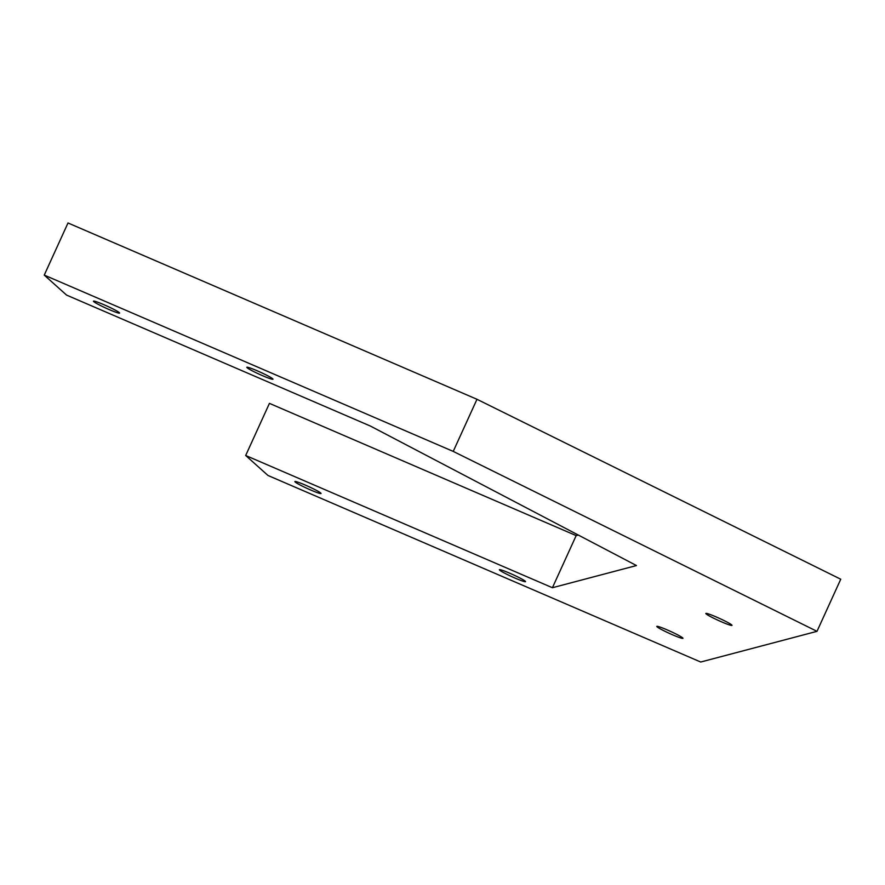 <?xml version="1.0" encoding="UTF-8"?>
<svg xmlns="http://www.w3.org/2000/svg" width="885" height="885" viewBox="0 0 885 885"><rect width="100%" height="100%" fill="white"/><g stroke="black" fill="none" stroke-linecap="round" stroke-linejoin="round"><path stroke-width="1.33" d="M816.999 631.337L840.75 579.221L476.982 399.29L453.231 451.405L816.999 631.337L700.721 662.024L267.989 475.477L245.687 455.498L552.417 587.728L636.47 565.548L370.461 426.083L66.552 295.081L44.25 275.102L453.231 451.405M258.143 373.702A14.37 1.151 24.5 0 1 246.815 367.286A14.37 1.151 24.5 0 1 260.367 372.198A14.37 1.151 24.5 0 1 272.967 379.2A14.37 1.151 24.5 0 1 258.143 373.702M306.21 487.989A14.37 1.151 24.5 0 1 294.882 481.573A14.37 1.151 24.5 0 1 308.434 486.473A14.37 1.151 24.5 0 1 321.034 493.487A14.37 1.151 24.5 0 1 306.21 487.989M510.7 576.135A14.37 1.151 24.5 0 1 499.372 569.719A14.37 1.151 24.5 0 1 512.924 574.63A14.37 1.151 24.5 0 1 525.524 581.633A14.37 1.151 24.5 0 1 510.7 576.135M104.773 307.593A14.37 1.151 24.5 0 1 93.456 301.166A14.37 1.151 24.5 0 1 107.008 306.077A14.37 1.151 24.5 0 1 119.597 313.08A14.37 1.151 24.5 0 1 104.773 307.593M717.16 619.876A14.37 1.151 24.5 0 1 705.843 613.46A14.37 1.151 24.5 0 1 719.394 618.361A14.37 1.151 24.5 0 1 731.983 625.374A14.37 1.151 24.5 0 1 717.16 619.876M668.131 632.808A14.37 1.151 24.5 0 1 656.803 626.392A14.37 1.151 24.5 0 1 670.354 631.304A14.37 1.151 24.5 0 1 682.954 638.306A14.37 1.151 24.5 0 1 668.131 632.808M245.687 455.498L269.438 403.372L576.168 535.602L578.292 535.049M44.25 275.102L68.001 222.976L476.982 399.29M552.417 587.728L576.168 535.602"/></g></svg>
